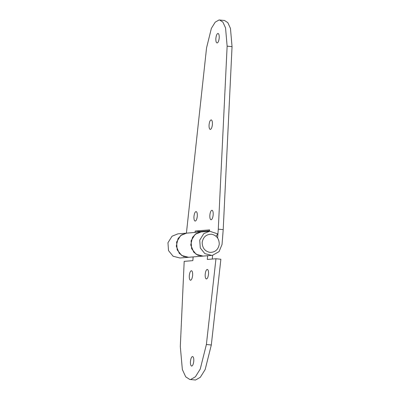 <?xml version="1.0" encoding="UTF-8"?>
<svg xmlns="http://www.w3.org/2000/svg" width="400" height="400" viewBox="0 0 400 400"><rect width="100%" height="100%" fill="white"/><g stroke="black" fill="none" stroke-linecap="round" stroke-linejoin="round"><path stroke-width="0.6" d="M206.35 278.96C207.425 278.775 208.15 277.135 208.525 274.05C208.66 271.37 208.27 269.825 207.365 269.41C206.29 269.6 205.565 271.235 205.19 274.325C205.055 277.005 205.445 278.55 206.35 278.96L206.375 278.965M190.465 280.265C191.535 280.08 192.26 278.44 192.64 275.355C192.77 272.675 192.385 271.13 191.475 270.715C190.405 270.905 189.68 272.54 189.305 275.63C189.17 278.31 189.56 279.855 190.465 280.265L190.49 280.27M191.605 366.075C192.675 365.89 193.4 364.25 193.775 361.165C193.91 358.485 193.52 356.94 192.615 356.53C191.545 356.715 190.82 358.35 190.44 361.44C190.31 364.12 190.695 365.665 191.605 366.075L191.63 366.08M193.145 256.91L192.85 260.645L184.19 261.355L180.305 346.59L182.36 369.57L185.72 376.85L189.855 379.5L190.67 379.505L195.42 376.785L200.25 369.035L206.395 344.49L215.965 258.745L220.88 259.24L211.31 344.985L205.165 369.53L200.335 377.28L195.585 380L189.855 379.5M209.725 231.23L177.955 233.84L172.055 236.21L167.955 242.725L168.51 250.595L173.08 256.23L179.94 257.995L188.595 257.285L183.42 256.425L179.305 253.385L176.285 246.155L178.06 238.525L181.635 234.835L186.61 233.13L180.71 235.5L176.61 242.015L177.17 249.88L181.74 255.515L188.595 257.285L203.055 256.1L196.195 254.33L191.625 248.695L191.07 240.825L195.17 234.315L201.07 231.945L196.09 233.65L192.52 237.335L190.74 244.97L193.76 252.2L197.88 255.235L203.055 256.1L211.71 255.385L204.855 253.62L200.28 247.98L199.725 240.115L203.825 233.6L209.725 231.23L217.81 233.925L216.07 236.225M212.29 259.045L212.59 255.28M207.6 255.725L207.305 259.455L215.965 258.745M217.03 42.975C218.105 42.79 218.83 41.155 219.205 38.065C219.34 35.385 218.95 33.84 218.045 33.43C216.97 33.615 216.245 35.255 215.87 38.34C215.735 41.02 216.125 42.565 217.03 42.975L217.055 42.98M210.225 129.44C211.3 129.255 212.025 127.615 212.4 124.53C212.535 121.85 212.145 120.305 211.24 119.89C210.165 120.08 209.44 121.715 209.065 124.805C208.935 127.485 209.32 129.03 210.225 129.44L210.25 129.445M211.005 219.8C212.08 219.615 212.805 217.975 213.18 214.89C213.315 212.21 212.925 210.665 212.02 210.255C210.945 210.44 210.225 212.075 209.845 215.165C209.715 217.845 210.1 219.39 211.005 219.8L211.03 219.805M195.12 221.105C196.195 220.92 196.92 219.28 197.295 216.195C197.425 213.515 197.04 211.97 196.135 211.56C195.06 211.745 194.335 213.38 193.96 216.47C193.825 219.15 194.215 220.695 195.12 221.105L195.145 221.11M211.71 255.385L212.545 255.285L219.06 251.63L222.04 244.45L223.205 229.66L218.29 229.165L227.13 46.16L225.545 27.905L222.89 22.11L219.615 20.005L218.97 20L215.21 22.17L211.38 28.345L206.56 47.85L186.41 233.145M223.205 229.66L232.045 46.655L230.46 28.4L227.805 22.605L224.53 20.5L219.62 20.005M195.07 232.435L195.18 231.065L200.09 231.56L209.565 230.78M200.055 232.025L200.09 231.56M195.18 231.065L209.635 229.875L209.525 231.25M218.29 229.165L217.6 237.935M211.435 234.21C216.545 235.305 219.155 238.625 219.265 244.17C218.29 249.605 215.2 252.35 210 252.41C204.895 251.315 202.285 247.995 202.175 242.45C203.15 237.015 206.235 234.27 211.435 234.21M206.395 344.49L211.31 344.985M227.13 46.16L232.045 46.655"/></g></svg>
